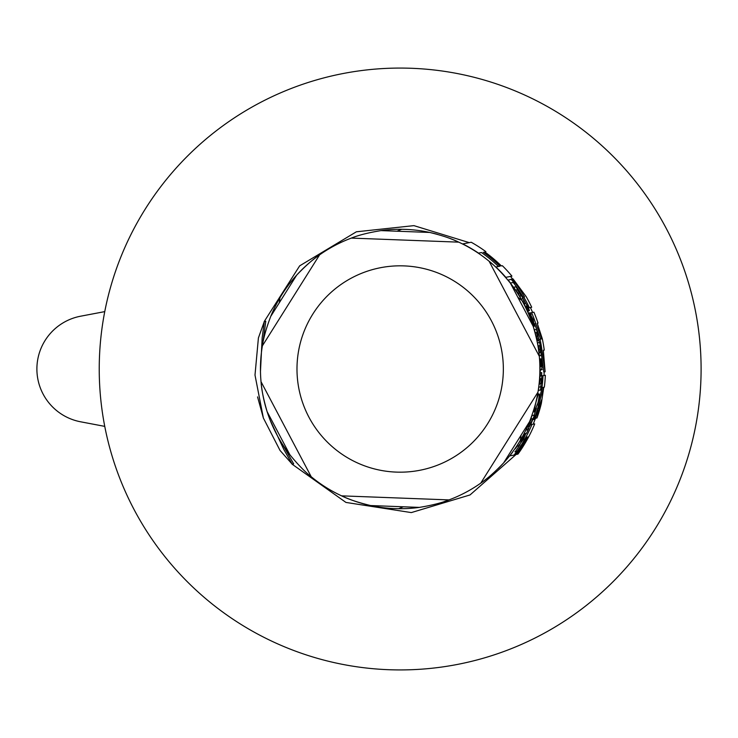 <?xml version="1.0" encoding="UTF-8"?>
<svg xmlns="http://www.w3.org/2000/svg" width="738" height="738" viewBox="0 0 738 738"><rect width="100%" height="100%" fill="white"/><g stroke="black" fill="none" stroke-linecap="round" stroke-linejoin="round"><path stroke-width="1.11" d="M419.369 507.393L370.577 505.548A139.722 139.722 0 0 1 363.041 503.694A139.722 139.722 0 0 0 370.577 505.548C358.253 502.55 348.594 499.322 341.602 495.853L448.999 499.903C441.767 502.836 431.887 505.336 419.369 507.393A139.722 139.722 0 0 1 311.215 476.739C305.062 471.942 297.958 464.636 289.923 454.829A139.722 139.722 0 0 1 267.119 411.647C263.549 399.47 261.52 389.489 261.031 381.703A139.722 139.722 0 0 1 262.387 345.836C263.457 338.105 266.243 328.309 270.717 316.436A139.722 139.722 0 0 1 296.704 275.099C305.467 265.92 313.096 259.176 319.6 254.85L262.387 345.836L319.6 254.85A139.722 139.722 0 0 1 352.782 237.562M403.345 506.785L398.585 508.713M498.251 468.501A139.722 139.722 0 0 0 503.63 462.901C494.866 472.08 487.237 478.824 480.742 483.15L537.956 392.164C536.877 399.895 534.1 409.691 529.626 421.564A139.722 139.722 0 0 1 503.63 462.901L529.626 421.564M521.083 435.134L520.364 440.226M510.419 283.171L533.214 326.353A139.722 139.722 0 0 1 535.382 333.807A139.722 139.722 0 0 0 533.214 326.353C536.784 338.53 538.814 348.511 539.312 356.297L489.119 261.261C495.272 266.058 502.375 273.364 510.419 283.171A139.722 139.722 0 0 1 539.312 356.297L489.119 261.261A139.722 139.722 0 0 1 493.095 264.665M517.901 297.349L521.95 300.514M437.293 234.306A139.722 139.722 0 0 0 429.756 232.452C442.08 235.45 451.748 238.678 458.732 242.147L351.334 238.097C358.567 235.164 368.446 232.664 380.965 230.607A139.722 139.722 0 0 1 429.756 232.452L380.965 230.607M396.989 231.215L401.749 229.287M302.082 269.499A139.722 139.722 0 0 0 296.704 275.099A139.722 139.722 0 0 1 351.334 238.097L458.732 242.147A139.722 139.722 0 0 1 489.119 261.261M279.25 302.866L279.97 297.774M264.951 404.193A139.722 139.722 0 0 0 267.119 411.647A139.722 139.722 0 0 1 262.387 345.836M311.215 476.739L261.031 381.703L311.215 476.739A139.722 139.722 0 0 0 341.602 495.853L448.999 499.903A139.722 139.722 0 0 1 444.064 501.646M488.261 477.449A139.722 139.722 0 0 1 480.742 483.15L537.956 392.164A139.722 139.722 0 0 1 536.074 401.407M450.042 238.485A139.722 139.722 0 0 1 458.732 242.147M539.312 356.297A139.722 139.722 0 0 1 537.956 392.164M480.742 483.15A139.722 139.722 0 0 1 448.999 499.903M531.711 307.257A145.312 145.312 0 0 0 526.166 296.621L513.076 278.936L511.655 279.213L515.336 283.041A143.707 143.707 0 0 1 524.506 296.944L523.786 297.091A143.015 143.015 0 0 1 529.386 307.718L531.711 307.257M534.45 411.675L538.039 402.579C539.312 396.463 539.579 393.585 538.86 393.926C538.362 393.806 537.347 396.786 535.806 402.874C534.137 409.904 533.685 412.837 534.45 411.675L533.122 411.933M541.305 369.766L541.95 368.068L541.489 358.797L541.286 366.694L540.151 358.76L540.105 372.33L540.41 369.941L541.305 369.766L540.41 369.941M533.491 326.058L530.622 315.753A140.903 140.903 0 0 1 534.395 326.159L533.187 319.489L529.441 312.847L533.15 326.131M518.528 445.881L523.519 439.211L525.853 433.51L523.242 439.009L520.742 442.366L524.875 433.4L515.124 448.87L517.301 446.121L518.528 445.881L517.301 446.121M260.468 371.509L262.165 337.783L264.305 321.556L258.411 337.921L254.997 375.061L263.374 418.022L280.025 450.438L292.193 464.147L283.761 449.341L269.97 419.682M257.562 396.896L263.374 418.022M264.305 321.556L265.781 321.261L262.783 343.585M282.479 444.313L293.669 463.851L292.193 464.147M539.377 342.478A141.705 141.705 0 0 0 539.238 341.786A141.705 141.705 0 0 0 538.971 340.439L537.246 332.34A141.899 141.899 0 0 0 536.415 329.36L534.266 329.775M545.114 371.758L543.334 350.282L544.247 350.107A145.312 145.312 0 0 0 542.301 338.76L537.246 323.262L538.039 323.106A145.312 145.312 0 0 0 533.915 312.192L531.609 312.644A143.015 143.015 0 0 1 535.77 323.558L541.886 338.843L540.041 339.203A143.015 143.015 0 0 1 541.987 350.55L545.114 371.758L543.814 372.017L541.055 352.146M531.129 314.858A141.705 141.705 0 0 0 530.299 312.903L531.609 312.644M540.622 339.093L534.478 323.807L535.77 323.558M498.501 266.483A142.056 142.056 0 0 0 481.49 252.534L478.279 253.162M512.624 279.029L510.493 276.427L505.65 277.368M524.746 301.464A141.705 141.705 0 0 0 522.624 297.691M532.624 312.442L530.41 307.515L528.251 307.94M523.159 297.211A142.416 142.416 0 0 0 513.925 283.318L513.15 282.497M537.827 403.409L542.329 387.561M534.146 415.153A141.705 141.705 0 0 0 536.369 408.132M536.987 417.957A145.312 145.312 0 0 0 541.378 403.28L543.777 387.275L544.34 387.164A145.312 145.312 0 0 0 545.345 375.245L543.02 375.697A143.015 143.015 0 0 1 541.96 387.635L543.675 387.302L538.648 404.701A143.015 143.015 0 0 1 533.989 419.442L541.563 399.848L536.987 417.957L535.511 418.243L537.928 410.614M541.987 375.9L544.044 375.504L544.164 371.943M540.788 386.518A141.705 141.705 0 0 0 541.12 383.585M528.556 436.831L528.556 436.831A145.202 145.202 0 0 1 517.79 454.147L515.917 454.507A143.91 143.91 0 0 0 516.757 453.372M517.79 454.147L517.947 454.11A145.312 145.312 0 0 0 534.709 423.898L532.006 424.424L533.196 424.193L535.511 418.243M515.244 451.693A141.705 141.705 0 0 0 520.022 444.608M526.295 433.593A141.705 141.705 0 0 0 528.878 428.28M519.534 296.298L518.325 293.309L515.604 290.062L517.227 289.748L519.709 293.041L520.908 296.03L519.617 296.279A139.842 139.842 0 0 1 521.286 299.093L522.569 298.844C523.565 299.932 522.901 298.272 520.585 293.862L517.79 289.637A141.899 141.899 0 0 0 515.844 286.814L513.63 287.248A139.842 139.842 0 0 1 515.604 290.062L515.475 290.089M531.886 415.595L532.033 415.568A139.842 139.842 0 0 1 530.76 419.018L532.513 418.677L531.222 422.708L529.063 426.352L527.578 426.647A139.842 139.842 0 0 1 525.963 430.097L527.476 429.802L531.129 423.713L533.131 418.557A141.899 141.899 0 0 0 534.358 415.116L532.873 415.402M527.476 426.665L529.681 423.012L531 418.972M537.421 342.866L537.541 342.838A139.842 139.842 0 0 1 538.094 345.928L539.589 345.633L540.419 349.249L540.281 352.506L539.063 352.746A139.842 139.842 0 0 1 539.386 355.817L540.603 355.578C541.102 356.076 541.185 354.268 540.843 350.163L540.115 345.532A141.899 141.899 0 0 0 539.561 342.441L538.27 342.69M538.98 352.755L539.127 349.508L538.297 345.891M539.718 383.05A140.257 140.257 0 0 0 540.013 379.719M540.271 375.605A140.257 140.257 0 0 0 540.373 372.828L541.692 372.57A141.567 141.567 0 0 1 541.591 375.347L540.696 375.522L539.921 377.109L539.229 384.766L540.41 378.714L541.415 378.52A141.567 141.567 0 0 1 540.982 383.612L541.314 383.539A141.899 141.899 0 0 0 541.747 378.456L541.692 372.57M527.467 310.135A140.257 140.257 0 0 0 526.046 307.137M525.502 303.18L524.155 303.447A140.257 140.257 0 0 0 522.808 300.947L524.165 300.68A141.567 141.567 0 0 1 525.502 303.18L524.598 303.355L524.561 304.794L528.251 311.593L525.954 306.224L526.96 306.03L525.954 306.224M512.375 452.256L512.55 452.219A139.842 139.842 0 0 1 509.727 455.909L514.082 455.06A142.766 142.766 0 0 0 516.757 451.398L514.893 451.767M512.237 282.672L510.318 283.051M538.694 387.201L538.823 387.173A139.842 139.842 0 0 1 538.362 390.402L540.502 389.987A141.899 141.899 0 0 0 540.945 386.758L539.589 387.026M534.395 329.757A139.842 139.842 0 0 1 535.225 332.737L536.351 332.515L538.989 340.439L537.698 340.688L535.05 332.773M540.041 386.943L541.526 386.38L541.009 390.181L541.526 386.38M541.009 390.181L539.579 390.162M540.041 339.203L538.878 339.434M541.987 350.55L540.926 350.753M538.325 338.917L537.043 339.166M536.351 332.515L535.105 332.764M508.076 280.043A139.842 139.842 0 0 1 510.456 283.023L513.666 282.396A142.766 142.766 0 0 0 511.323 279.407L507.928 280.071M524.598 303.355L523.611 303.549M526.96 306.03A141.567 141.567 0 0 1 529.137 310.606L527.855 310.864M529.137 310.606L529.469 310.541A141.899 141.899 0 0 0 527.292 305.966L524.165 300.68M540.982 383.612L539.681 383.861M540.567 375.55L539.727 375.716M541.591 375.347L540.696 375.522M540.281 352.506L538.943 352.764M529.063 426.352L527.43 426.675M525.853 433.51L524.958 433.686M524.875 433.4L524.072 433.557M522.569 298.844L521.157 299.121M517.227 289.748L515.825 290.025M529.441 312.847L528.214 313.087M534.949 326.048L533.233 326.38M540.151 358.76L539.524 358.88M541.074 358.871L540.373 359.009M530.723 424.673L532.006 424.424A143.015 143.015 0 0 1 514.607 454.765L514.248 454.839M514.607 454.765L515.825 454.525A143.845 143.845 0 0 0 526.84 437.164L527.615 437.007L526.84 437.164M527.615 437.007A144.463 144.463 0 0 1 517.541 453.215L516.665 453.39M517.541 453.215L518.214 453.086A144.934 144.934 0 0 0 528.214 436.896M538.86 393.926L537.596 394.175M538.648 404.701L537.412 404.95M533.989 419.442L532.568 419.719M523.786 297.091L522.467 297.34M515.336 283.041L513.925 283.318M511.655 279.213L510.207 279.499M483.261 252.184A143.357 143.357 0 0 1 500.06 266.178L495.871 266.999A139.869 139.869 0 0 1 505.825 277.34L511.941 276.141A145.312 145.312 0 0 0 502.384 265.717L501.37 265.92A144.454 144.454 0 0 0 484.746 251.898L485.89 251.667A145.312 145.312 0 0 0 471.222 242.249L462.744 243.909A139.869 139.869 0 0 1 478.501 253.116L481.49 252.534M104.759 311.62L80.617 316.205A53.736 53.736 0 0 0 80.617 421.795L104.759 426.38M701.1 368.917A300.929 300.929 0 0 0 400.088 68.071A300.929 300.929 0 0 0 99.233 369.083A300.929 300.929 0 0 0 400.254 669.929A300.929 300.929 0 0 0 701.1 368.917M296.704 275.099L270.717 316.436M308.927 417.182A103.172 103.172 0 0 1 351.989 277.765A103.172 103.172 0 0 1 491.407 320.818A103.172 103.172 0 0 1 448.344 460.235A103.172 103.172 0 0 1 308.927 417.182M267.119 411.647L289.923 454.829M537.845 335.965L536.554 336.224M540.419 349.249L539.127 349.508M531.222 422.708L529.681 423.012M523.242 439.009L522.495 439.156M519.709 293.041L518.325 293.309M541.664 363.751L541.092 363.862M516.083 454.479L470.023 494.949L411.315 512.587L345.947 502.43L292.036 464.128M469.257 242.636L413.917 225.634L356.38 231.797L299.665 265.846L264.158 321.63M539.985 370.024L542.245 369.581"/></g></svg>
